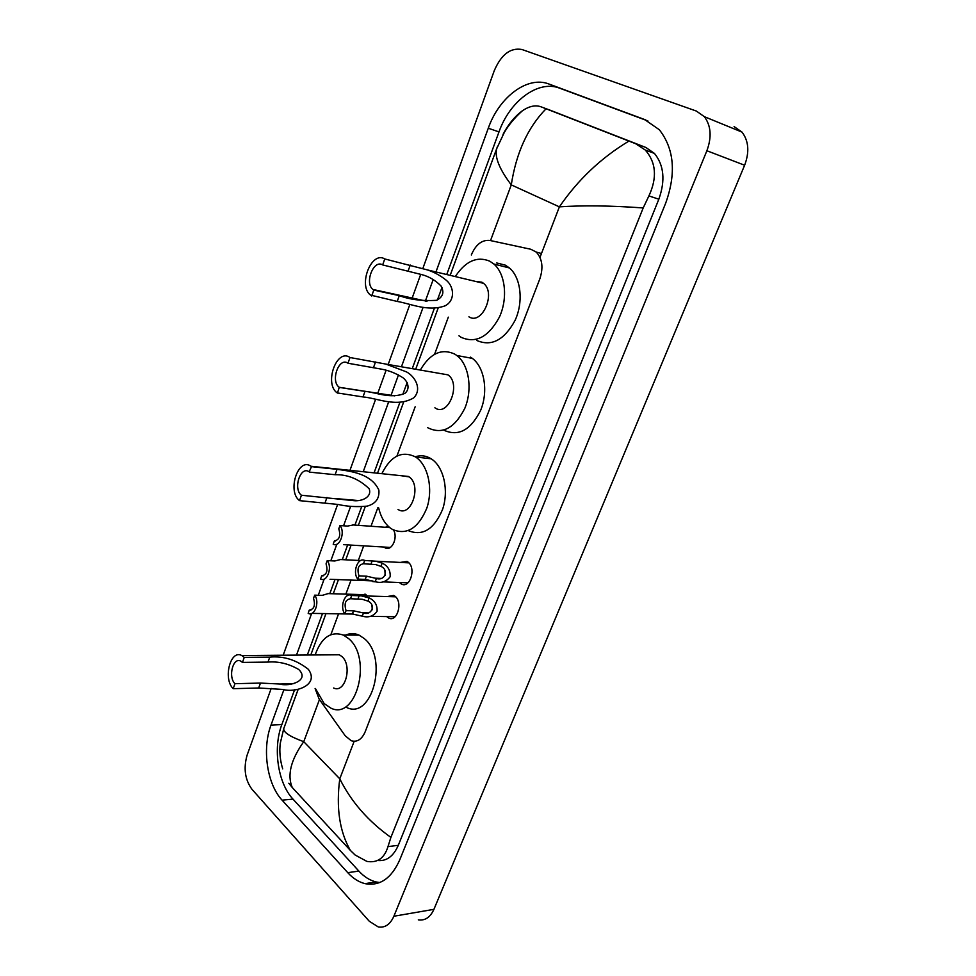 <?xml version="1.0" encoding="UTF-8"?>
<svg xmlns="http://www.w3.org/2000/svg" width="976" height="976" viewBox="0 0 976 976"><rect width="100%" height="100%" fill="white"/><g stroke="black" fill="none" stroke-linecap="round" stroke-linejoin="round"><path stroke-width="1.46" d="M385.239 527.272L388.314 526.332M364.987 594.03L367.305 596.007M400.233 562.42L407.041 561.42L408.053 562.091C416.52 568.13 409.896 589.15 401.209 583.929L399.343 582.501M387.155 596.568L393.755 595.421L395.036 596.263C403.198 602.363 397.073 622.786 388.582 617.967L386.679 616.588M315.114 688.519L319.067 698.938L345.236 735.806L351.226 740.735C357.167 742.431 361.828 739.43 365.207 731.719L539.826 278.892C543.522 267.595 542.327 258.652 536.227 252.064L530.859 249.27L489.879 240.45C481.973 239.657 475.776 244.5 471.31 254.992M448.326 317.139L434.564 354.325M415.166 406.772L396.927 456.073M377.81 507.764L370.978 526.247M363.719 545.84L358.326 560.444M351.055 580.086L345.858 594.128M338.574 613.831L330.876 634.644M376.211 581.903L372.625 581.55M393.511 530.017C398.318 537.861 391.51 551.916 384.983 547.768M734.086 126.587L742.028 132.114C748.714 140.983 749.58 152.012 744.627 165.237L433.93 909.339C430.27 917.342 425.072 920.844 418.314 919.856M422.986 268.095L494.259 70.711C501.249 54.485 510.509 47.409 522.014 49.52L696.364 111.057L704.343 116.669C711.053 125.721 711.894 137.079 706.88 150.743L393.877 916.244C390.217 924.443 385.02 928.005 378.298 926.956L369.318 921.295L251.979 789.316C244.976 779.702 243.353 768.295 247.123 755.095L271.206 688.409M283.186 655.213L337.659 504.385M349.957 470.334L375.614 399.257M377.627 393.706L386.093 370.27M388.289 364.17L409.859 304.439M411.945 298.668L420.741 274.293M283.955 689.532L270.999 725.107C261.958 748.909 266.936 783.984 282.076 800.149L347.761 872.666C352.995 878.412 358.741 882.072 364.975 883.634C379.786 886.391 391.376 878.485 399.733 859.905L665.717 203.057C676.344 173.301 674.221 148.877 659.337 129.747L644.587 119.511L548.988 84.034C527.479 75.494 499.053 97.173 488.281 128.234L435.955 271.962M433.222 279.465L425.329 301.145M423.084 307.33L401.441 366.781M398.489 374.882L390.9 395.744M388.729 401.685L363.231 471.725M350.64 506.312L343.552 525.796M336.854 544.218L330.815 560.785M324.154 579.11L318.274 595.262M311.637 613.477L296.484 655.103M294.606 689.727L281.832 724.582C272.792 748.238 277.806 783.081 292.995 799.124L358.875 871.092C364.133 876.802 369.88 880.425 376.126 881.962L379.725 882.548M647.881 120.939L559.687 88.194C538.166 79.642 509.753 101.089 498.992 131.906L446.727 274.537M441.994 287.469L437.407 299.986M434.381 308.245L412.238 368.66M407.199 382.433L402.783 394.475M399.879 402.417L374.064 472.86M361.608 506.849L354.922 525.1M347.676 544.889L342.271 559.638M335 579.476L329.803 593.664M322.507 613.562L307.318 655.018M377.59 860.466C386.496 861.454 393.413 856.391 398.306 845.301L658.837 199.214C665.473 180.536 664.009 165.261 654.432 153.403L645.831 147.461L550.696 110.41M503.03 134.395C508.325 124.245 514.791 116.364 522.416 110.752C529.285 106.128 535.482 104.81 541.009 106.811L635.571 143.679L645.282 150.036C656.116 162.431 657.336 177.717 648.906 195.908L643.196 207.937C610.842 205.619 582.904 205.253 559.382 206.863C577.914 179.779 601.094 157.856 628.91 141.093M284.101 727.645L283.735 728.645C283.382 732.366 290.055 736.709 303.756 741.675C290.872 759.792 287.029 775.054 292.239 787.486L350.36 850.401C339.538 831.491 336.012 807.628 339.77 778.811C351.214 801.796 368.269 821.316 390.9 837.384L643.196 207.937M390.9 837.384L387.972 846.619C384.434 858.209 377.419 863.138 366.939 861.418L355.142 855.025L350.36 850.401M292.239 787.486L288.811 783.24M546.048 108.787C527.796 127.478 516.206 152.842 511.278 184.891C499.529 169.373 494.637 157.368 496.613 148.852L497.54 146.376M367.94 601.106L362.133 599.252L350.494 598.739C345.431 599.581 343.955 603.558 346.065 610.659L344.87 613.88L352.336 614.002L362.425 616.21C368.525 617.906 373.405 616.271 377.078 611.293C377.468 605.083 374.821 600.63 369.135 597.91L367.94 601.106C376.102 604.547 371.832 615.856 363.475 612.989L362.279 616.173M346.065 610.659L353.532 610.805L363.475 612.989M344.87 613.88C339.343 606.999 344.979 591.712 351.689 595.506L361.181 595.836L369.135 597.91M351.689 595.506L350.494 598.739M371.88 605.12L372.32 609.744M380.957 566.397L375.833 564.604L363.475 563.75C358.326 564.738 356.826 568.776 358.985 575.864L357.777 579.122L365.244 579.415L375.223 581.696C381.348 583.453 386.313 581.818 390.132 576.779C390.607 570.46 387.948 565.921 382.177 563.152L380.957 566.397C389.192 569.862 384.849 581.342 376.431 578.463L375.223 581.696M358.985 575.864L366.451 576.157L376.431 578.463M357.777 579.122C352.141 572.363 357.863 556.845 364.695 560.468L375.736 561.2L382.177 563.152M364.695 560.468L363.475 563.75M384.861 570.313L385.203 575.486M328.058 593.615L322.226 595.372L314.687 595.153C320.018 601.887 314.54 617.076 308.172 613.318L309.258 610.11C314.113 609.305 315.541 605.388 313.528 598.349L314.687 595.153M327.704 593.603L366.061 594.713M310.917 610.146L309.258 610.11M340.514 559.553L334.768 560.98L327.228 560.614C332.706 567.263 327.033 582.745 320.555 579L321.726 575.791C326.667 574.84 328.107 570.862 326.057 563.847L327.228 560.614M323.141 575.84L321.726 575.791M353.153 524.978L347.505 526.076L339.977 525.539C345.541 532.066 339.794 547.792 333.194 544.218L334.378 540.948C339.404 539.862 340.868 535.824 338.782 528.833L339.977 525.539M335.537 541.021L334.378 540.948M233.203 688.678L234.96 683.688C227.872 677.039 233.032 656.787 240.755 661.13L242.475 662.399L244.244 657.36L269.766 657.129C283.491 655.811 296.35 659.874 308.331 669.292C319.603 684.81 296.155 693.192 282.625 689.422L258.701 687.995L233.203 688.678C222.796 678.845 230.409 649.113 241.767 655.543L244.244 657.36M234.96 683.688L260.458 683.078L279.734 684.005C289.482 687.006 310.27 680.553 298.693 669.463C288.701 663.68 278.465 661.228 267.985 662.094L242.475 662.399M333.646 687.995C345.248 693.863 352.702 665.461 341.844 656.482L339.294 654.774L333.267 654.823M315.126 654.957C321.36 637.548 330.779 630.923 343.381 635.071L348.554 638.548C372.612 657.897 356.411 720.813 330.962 708.173L324.203 703.623L315.419 688.507M345.675 635.083C350.116 633.119 354.593 633.131 359.095 635.132L364.28 638.585C388.424 657.739 372.259 720.044 346.724 707.539M299.522 500.639L301.425 495.235C292.788 488.939 300.498 465.406 309.16 471.823L311.515 466.65L337.049 469.322C350.055 471.188 371.319 473.323 378.871 490.135C379.615 498.407 375.736 503.726 367.22 506.117C356.862 507.105 347.127 506.544 338.025 504.446L299.522 500.639C286.859 491.318 298.205 456.78 310.954 466.247L311.515 466.65M301.425 495.235L353.812 500.676C361.254 501.518 372.283 497.443 369.184 488.781C359.131 479.106 347.773 474.409 335.122 474.714L309.587 472.128M398.025 509.448C410.969 518.244 422.193 485.426 409.042 476.861L401.148 475.702M381.848 473.677C390.766 455.902 401.99 450.339 415.532 456.963L416.288 457.476C428.244 465.747 433.246 489.257 426.829 508.106C418.314 528.284 406.882 535.421 392.535 529.492L389.985 527.772C384.483 523.295 380.689 516.646 378.639 507.825M415.251 456.78C420.802 454.975 426.122 455.646 431.197 458.805L431.953 459.318C443.921 467.516 448.972 490.757 442.579 509.411C434.113 529.37 422.681 536.446 408.297 530.639M337.464 393.084L339.258 387.289C330.132 381.165 338.989 356.545 347.981 363.243L350.006 357.521L385.74 364.048L406.528 371.905C415.544 376.846 422.096 389.363 413.787 397.818C396.817 407.944 376.736 397.976 362.987 396.939L337.245 392.925C323.8 383.995 336.708 347.761 350.006 357.521M339.453 387.435L364.987 391.376C376.138 392.291 390.522 399.33 404.955 393.34C410.396 388.741 407.907 381.531 402.905 377.712C395.927 373.283 388.765 370.416 381.409 369.135L347.981 363.243M434.881 407.785C448.021 417.655 461.599 383.885 447.96 374.857L440.139 373.503M420.485 369.77C430.27 353.227 441.75 348.029 454.926 354.215L456.768 355.471C468.956 364.512 472.823 389.217 464.832 408.261C454.511 428.513 442.067 434.954 427.476 427.586L427.476 427.573M470.53 357.143L472.384 358.399C484.474 367.293 488.451 391.4 480.704 410.188C470.713 430.196 458.403 436.858 443.763 430.148M371.71 295.984L373.784 290.092L372.905 289.457C364.28 282.881 373.662 259.079 382.665 264.923L384.764 258.957L427.39 269.913C434.149 272.109 440.481 275.574 446.398 280.344C454.328 287.09 455.17 300.596 445.154 305.805C427.708 312.076 410.274 303.499 397.208 301.45L370.465 295.081C357.777 285.492 371.466 250.466 384.764 258.957M373.784 290.092L399.282 295.655C409.859 299.583 422.242 301.145 436.443 300.34C442.982 297.082 444.507 292.3 441.042 285.992C435.394 280.283 428.989 276.501 421.839 274.634L382.665 264.923M468.907 316.81C481.998 325.545 496.357 293.02 483.523 283.321L481.863 282.186L475.446 281.393M455.719 275.927C465.857 260.97 477.191 256.041 489.732 261.165L493.893 264.032C505.434 273.89 508.057 298.253 499.444 317.017C488.598 336.964 475.849 343.747 461.221 337.354L458.964 335.805M496.638 262.934L505.275 265.13L509.448 267.973C521.001 277.757 523.661 301.877 515.06 320.433C504.214 340.148 491.477 346.822 476.825 340.478M319.469 699.511L303.756 741.675L339.77 778.811L354.178 741.284M490.525 240.584L511.278 184.891L559.382 206.863L539.984 257.383M706.88 150.743L744.627 165.237M393.877 916.244L433.93 909.339M645.636 119.926L644.587 119.511M358.875 871.092L347.761 872.666M292.995 799.124L282.076 800.149M281.832 724.582L270.999 725.107M498.992 131.906L488.281 128.234M559.687 88.194L548.988 84.034M551.269 110.617L541.009 106.811M645.831 147.461L635.571 143.679M658.837 199.214L648.906 195.908M398.306 845.301L387.972 846.619M353.532 610.805L352.336 614.002M359.168 595.714L357.96 598.935M366.451 576.157L365.244 579.415M372.161 560.846L370.953 564.116M267.985 662.094L269.766 657.129M258.701 687.995L260.458 683.078M335.122 474.714L337.049 469.322M325.069 502.786L326.972 497.455M373.503 367.586L375.528 361.962M362.987 396.939L364.987 391.376M408.151 270.913L410.249 265.057M397.208 301.45L399.282 295.655M541.473 253.479L536.227 252.064M704.343 116.669L742.028 132.114M376.126 881.962L364.975 883.634M654.432 153.403L645.282 150.036M282.698 768.893C280.112 760.267 279.282 751.801 280.222 743.492L283.735 728.645L298.168 689.349M310.783 654.994L325.972 613.611M333.255 593.762L338.465 579.61M345.724 559.809L351.128 545.096M358.375 525.344L365.219 506.703M377.517 473.226L403.649 402.063M415.8 368.952L438.212 307.904M450.424 274.659L496.613 148.852L504.128 132.809C508.557 125.087 514.657 117.73 522.416 110.752M368.074 612.916L362.56 612.818M361.181 595.836L395.622 596.812M370.636 616.344L395.146 616.722M380.872 578.414L375.101 578.195M375.736 561.2L408.871 562.859M383.336 581.903L407.98 582.831M311.869 613.379L353.58 614.087M330.047 579.293L372.246 580.879M340.136 559.529L360.62 560.553M343.625 544.657L390.4 547.426M352.726 524.942L389.753 527.589M343.381 635.071L359.095 635.132M241.767 655.543L339.294 654.774M279.734 684.005L293.959 683.651M415.532 456.963L431.197 458.805M310.954 466.247L408.468 476.471M337.196 498.712L358.448 500.554M339.258 387.289L394.719 395.866M385.74 364.06L447.96 374.857M456.768 355.471L472.384 358.399M372.905 289.457L426.988 301.279M427.427 269.925L483.523 283.321M493.893 264.032L509.448 267.973"/></g></svg>
